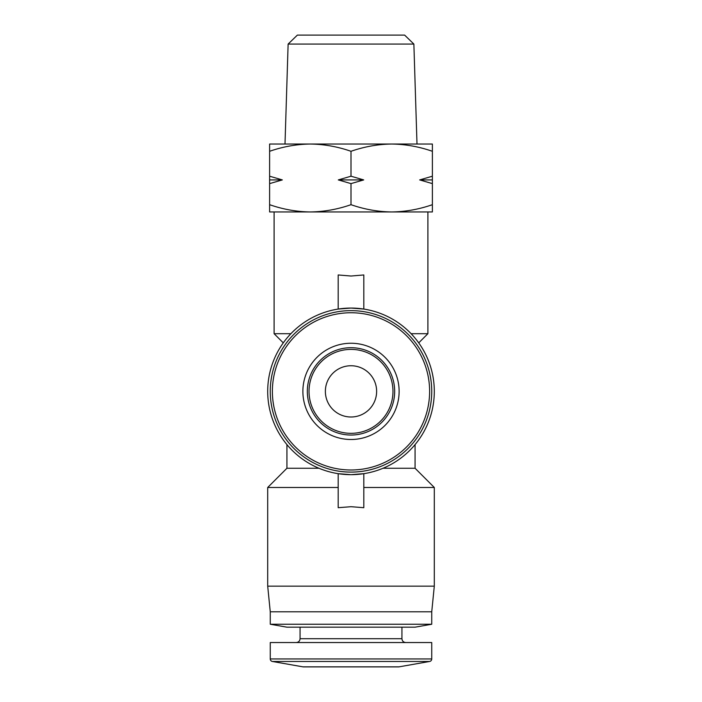 <?xml version="1.0" encoding="UTF-8"?>
<svg xmlns="http://www.w3.org/2000/svg" width="702" height="702" viewBox="0 0 702 702"><rect width="100%" height="100%" fill="white"/><g stroke="black" fill="none" stroke-linecap="round" stroke-linejoin="round"><path stroke-width="1.05" d="M302.878 666.839L399.122 666.839A3.843 3.843 0 0 1 398.455 666.9L303.545 666.9A3.843 3.843 0 0 1 302.878 666.839L272.385 661.468A2.562 2.562 0 0 1 270.261 658.941L431.739 658.941A2.562 2.562 0 0 1 429.615 661.468L272.385 661.468M431.739 391.365A80.739 80.739 0 0 0 351 310.635A80.739 80.739 0 0 0 270.261 391.365A80.739 80.739 0 0 0 351 472.104A80.739 80.739 0 0 0 431.739 391.365M351 416.997A25.632 25.632 0 0 1 325.368 391.365A25.632 25.632 0 0 1 351 365.742A25.632 25.632 0 0 1 376.632 391.365A25.632 25.632 0 0 1 351 416.997M413.873 44.068L288.127 44.068L297.376 35.1L404.624 35.1L413.873 44.068L416.997 144.033L391.69 144.033L432.379 144.033L432.379 211.951L391.69 211.951C405.545 211.75 419.112 209.319 432.379 204.686M288.127 44.068L285.003 144.033L391.69 144.033C405.545 144.235 419.112 146.665 432.379 151.299M351 433.336A41.971 41.971 0 0 1 309.029 391.365A41.971 41.971 0 0 1 351 349.394A41.971 41.971 0 0 1 392.971 391.365A41.971 41.971 0 0 1 351 433.336M431.739 658.941L431.739 642.549L270.261 642.549L270.261 658.941M351 276.026L363.812 274.956L363.812 309.064L351 308.073A83.301 83.301 0 0 1 434.301 391.365A83.301 83.301 0 0 1 351 474.666L363.812 473.674L363.812 507.695L351 506.704L338.188 507.695L338.188 473.674L351 474.666A83.301 83.301 0 0 1 267.699 391.365A83.301 83.301 0 0 1 351 308.073L338.188 309.064L338.188 274.956L351 276.026M411.109 333.696L427.895 333.696L427.895 211.951M318.962 468.26L286.925 468.26L267.699 487.486L338.188 487.486M267.699 487.486L267.699 586.161L434.301 586.161L434.301 487.486L363.812 487.486M267.699 586.161L270.261 611.793L431.739 611.793L434.301 586.161M415.075 627.176L286.925 627.176L270.261 624.236L431.739 624.236L415.075 627.176M310.31 144.033C296.455 144.235 282.888 146.665 269.621 151.299L269.621 144.033L310.31 144.033C324.175 144.235 337.732 146.665 351 151.299C364.268 146.665 377.825 144.235 391.69 144.033M351 151.299L351 176.211L338.294 179.914L351 183.617L351 204.686C364.268 209.319 377.825 211.75 391.69 211.951L310.31 211.951C324.175 211.75 337.732 209.319 351 204.686M432.379 176.211L419.673 179.914L432.379 183.617M351 183.617L363.706 179.914L351 176.211M269.621 151.299L269.621 204.686C282.888 209.319 296.455 211.75 310.31 211.951L269.621 211.951L269.621 204.686M269.621 183.617L282.327 179.914L269.621 176.211M419.673 179.914L432.379 179.914M338.294 179.914L363.706 179.914M269.621 179.914L282.327 179.914M274.105 211.951L274.105 333.696L290.891 333.696M415.075 444.594L415.075 468.26L383.038 468.26M351 347.701A43.673 43.673 0 0 1 394.673 391.365A43.673 43.673 0 0 1 351 435.038A43.673 43.673 0 0 1 307.327 391.365A43.673 43.673 0 0 1 351 347.701M399.122 391.365A48.122 48.122 0 0 0 351 343.243A48.122 48.122 0 0 0 302.878 391.365A48.122 48.122 0 0 0 351 439.496A48.122 48.122 0 0 0 399.122 391.365M429.615 391.365A78.615 78.615 0 0 0 351 312.75A78.615 78.615 0 0 0 272.385 391.365A78.615 78.615 0 0 0 351 469.989A78.615 78.615 0 0 0 429.615 391.365M401.939 627.176L401.939 638.706L300.061 638.706C299.851 641.023 298.569 642.304 296.218 642.549M399.122 666.839L429.615 661.468M431.739 611.793L431.739 624.236M401.939 638.706C402.149 641.023 403.431 642.304 405.782 642.549M283.275 342.866L274.105 333.696M415.075 468.26L434.301 487.486M418.725 342.866L427.895 333.696M300.061 627.176L300.061 638.706M286.925 444.594L286.925 468.26M270.261 611.793L270.261 624.236"/></g></svg>
